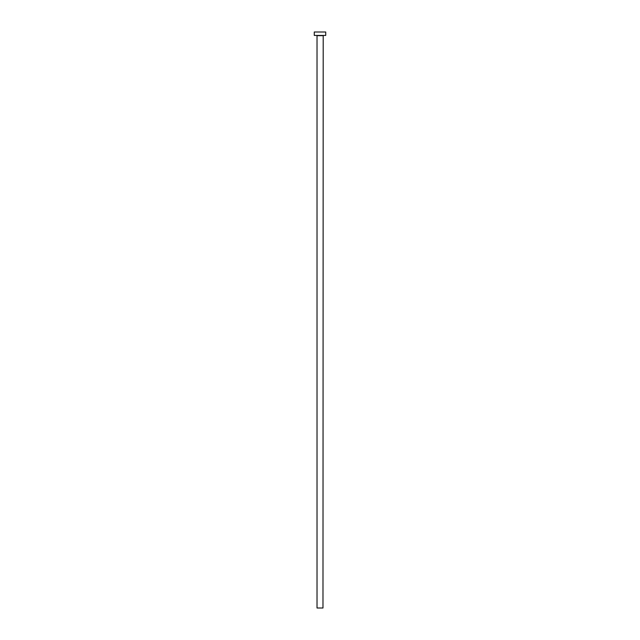 <?xml version="1.0" encoding="UTF-8"?>
<svg xmlns="http://www.w3.org/2000/svg" width="640" height="640" viewBox="0 0 640 640"><rect width="100%" height="100%" fill="white"/><g stroke="black" fill="none" stroke-linecap="round" stroke-linejoin="round"><path stroke-width="0.96" d="M322.976 35.664L317.024 35.664L317.024 608L322.976 608L323.208 35.432M325.728 35.432L314.272 35.432L314.272 32L325.728 32L325.728 35.432"/></g></svg>
